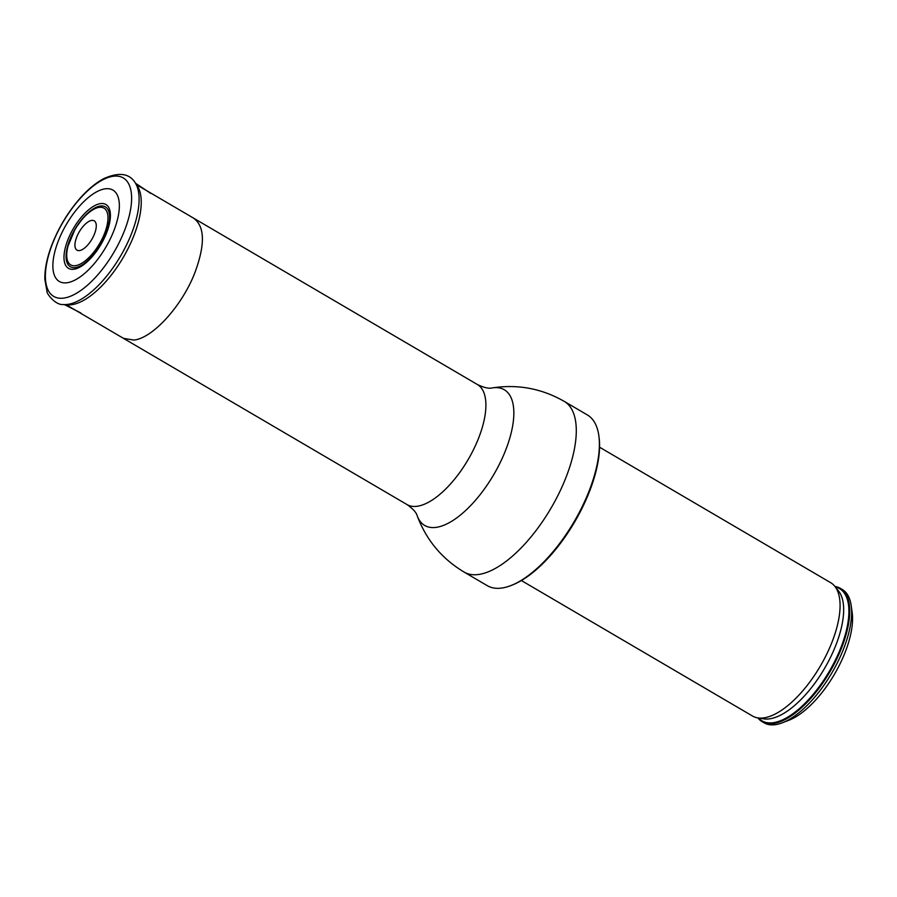<?xml version="1.0" encoding="UTF-8"?>
<svg xmlns="http://www.w3.org/2000/svg" width="897" height="897" viewBox="0 0 897 897"><rect width="100%" height="100%" fill="white"/><g stroke="black" fill="none" stroke-linecap="round" stroke-linejoin="round"><path stroke-width="1.35" d="M834.928 586.447A77.288 33.267 120.4 0 1 840.298 588.32L842.227 589.452A77.288 33.267 120.4 0 1 851.186 605.553L852.15 612.393A71.121 30.621 120.4 0 1 844.671 653.498A71.121 30.621 120.4 0 1 788.923 720.246L782.476 722.747A77.288 33.267 120.4 0 1 764.053 722.803L762.125 721.67A77.288 33.267 120.4 0 1 757.864 717.903M851.186 605.553A77.288 33.267 120.4 0 1 843.057 650.213A77.288 33.267 120.4 0 1 782.476 722.747M840.298 588.32A77.288 33.267 120.4 0 1 841.128 649.08A77.288 33.267 120.4 0 1 762.125 721.67M599.555 447.199L830.667 582.68A77.288 33.267 120.4 0 1 834.849 586.346A77.288 33.267 120.4 0 1 831.497 643.429A77.288 33.267 120.4 0 1 757.752 717.88A77.288 33.267 120.4 0 1 752.493 716.019L521.392 580.55M598.815 435.538L599.005 436.917A97.717 42.069 120.4 0 1 588.735 493.372A97.717 42.069 120.4 0 1 512.142 585.091L510.853 585.595A98.95 42.596 120.4 0 1 487.262 585.651L464.153 572.107A98.95 42.596 120.4 0 0 565.301 479.166A98.95 42.596 120.4 0 0 564.235 401.385L587.344 414.93A98.95 42.596 120.4 0 1 598.815 435.538A98.95 42.596 120.4 0 1 588.41 492.711A98.95 42.596 120.4 0 1 510.853 585.595M94.387 234.207A17.009 7.322 120.4 0 1 75.965 249.209A17.009 7.322 120.4 0 1 86.46 223.095A17.009 7.322 120.4 0 1 94.387 234.207M105.745 234.151A34.691 14.935 -59.6 0 0 109.322 221.167A34.691 14.935 -59.6 0 0 87.671 213.15A34.691 14.935 -59.6 0 0 67.118 248.222A34.691 14.935 -59.6 0 0 84.688 263.202C93.31 256.43 100.341 246.686 105.779 233.971L109.322 221.167M113.459 231.751A52.957 22.795 120.4 0 1 56.096 278.485A52.957 22.795 120.4 0 1 88.781 197.172A52.957 22.795 120.4 0 1 113.459 231.751M134.976 182.394L137.219 185.735A70.493 30.352 120.4 0 1 133.418 236.797A70.493 30.352 120.4 0 1 67.398 304.857L63.384 304.52C55.087 305.428 46.196 292.803 47.014 291.469L44.85 279.438C44.626 268.495 47.306 256.116 52.889 242.291C59.841 225.461 69.17 210.503 80.853 197.396C88.511 188.931 96.181 182.663 103.861 178.57C118.718 172 129.078 173.267 134.976 182.394A72.276 31.115 120.4 0 1 131.074 234.745A72.276 31.115 120.4 0 1 63.384 304.52M193.954 218.442C204.942 226.773 205.2 244.993 194.739 273.08C181.923 305.989 152.905 338.001 134.012 340.086L123.651 338.382M835.365 586.986A76.649 32.998 120.4 0 1 840.388 648.89A76.649 32.998 120.4 0 1 758.548 718.015M834.849 586.346L838.594 591.067A75.079 32.326 120.4 0 1 835.331 646.524A75.079 32.326 120.4 0 1 763.695 718.845L757.752 717.88M136.523 184.704L477.417 384.533A69.574 29.949 120.4 0 1 478.168 439.238A69.574 29.949 120.4 0 1 407.047 504.585L66.154 304.745M477.417 384.533C483.943 387.639 488.82 388.782 492.072 387.941A78.656 33.862 120.4 0 1 505.101 451.572A78.656 33.862 120.4 0 1 456.741 517.883A78.656 33.862 120.4 0 1 417.172 515.697C416.32 512.467 412.945 508.756 407.047 504.585M104.321 234.005A32.875 14.15 120.4 0 1 68.71 263.023A32.875 14.15 120.4 0 1 89.005 212.544A32.875 14.15 120.4 0 1 104.321 234.005M106.306 233.601A36.99 15.922 120.4 0 1 66.232 266.252A36.99 15.922 120.4 0 1 89.061 209.461A36.99 15.922 120.4 0 1 106.306 233.601M123.977 231.942A68.699 29.579 120.4 0 1 49.559 292.557A68.699 29.579 120.4 0 1 91.954 187.092A68.699 29.579 120.4 0 1 123.977 231.942M417.172 515.697C426.254 539.972 441.918 558.775 464.153 572.107M492.072 387.941C517.681 384.006 541.743 388.491 564.235 401.385M87.671 213.15L83.612 217.265L75.292 228.645L67.118 248.222M150.842 193.472L135.57 183.291M80.797 312.952L64.449 304.61"/></g></svg>
